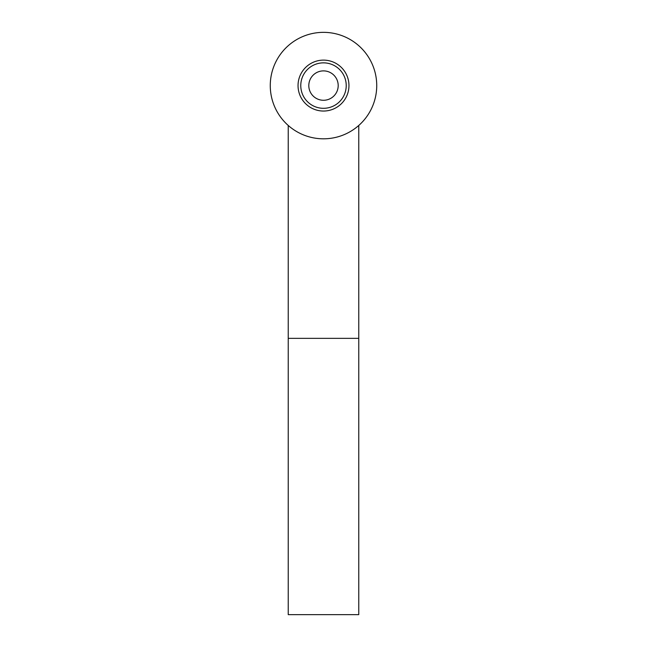 <?xml version="1.0" encoding="UTF-8"?>
<svg xmlns="http://www.w3.org/2000/svg" width="647" height="647" viewBox="0 0 647 647"><rect width="100%" height="100%" fill="white"/><g stroke="black" fill="none" stroke-linecap="round" stroke-linejoin="round"><path stroke-width="0.97" d="M323.5 62.856A22.726 22.726 0 0 1 346.226 85.582A22.726 22.726 0 0 1 323.5 108.308A22.726 22.726 0 0 1 300.774 85.582A22.726 22.726 0 0 1 323.5 62.856M323.5 70.887A14.695 14.695 0 0 0 308.805 85.582A14.695 14.695 0 0 0 323.5 100.277A14.695 14.695 0 0 0 338.195 85.582A14.695 14.695 0 0 0 323.5 70.887M323.5 60.122A25.459 25.459 0 0 1 348.959 85.582A25.459 25.459 0 0 1 323.5 111.041A25.459 25.459 0 0 1 298.041 85.582A25.459 25.459 0 0 1 323.5 60.122M323.5 32.35A53.232 53.232 0 0 1 376.732 85.582A53.232 53.232 0 0 1 323.5 138.814A53.232 53.232 0 0 1 270.268 85.582A53.232 53.232 0 0 1 323.5 32.35M288.23 338.357L358.77 338.357L358.77 614.65L288.23 614.65L288.23 125.445M358.77 338.357L358.77 125.445"/></g></svg>
